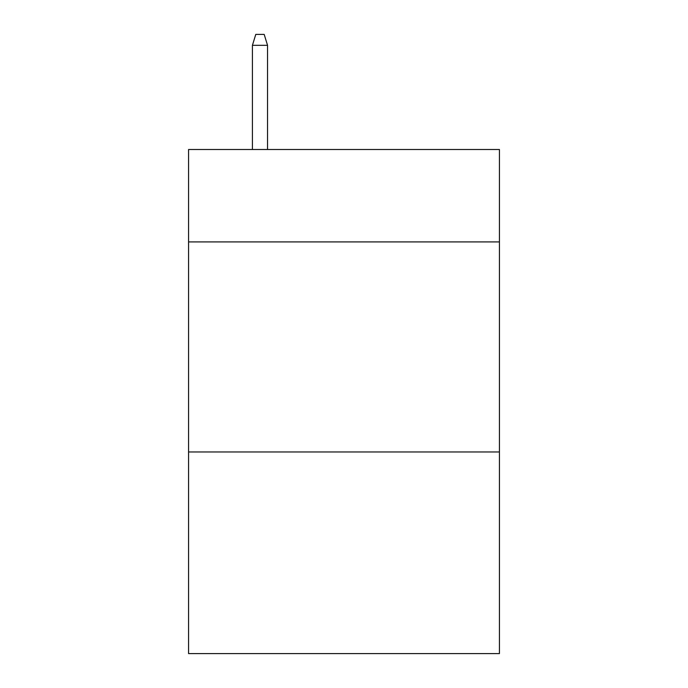 <?xml version="1.0" encoding="UTF-8"?>
<svg xmlns="http://www.w3.org/2000/svg" width="688" height="688" viewBox="0 0 688 688"><rect width="100%" height="100%" fill="white"/><g stroke="black" fill="none" stroke-linecap="round" stroke-linejoin="round"><path stroke-width="1.03" d="M499.428 241.918L499.428 149.502L188.572 149.502L188.572 241.918L499.428 241.918L499.428 653.6L188.572 653.6L188.572 241.918M499.428 451.964L188.572 451.964M267.546 149.502L267.546 45.322L252.419 45.322L252.419 149.502M252.419 45.322L255.781 34.4L264.183 34.4L267.546 45.322"/></g></svg>
